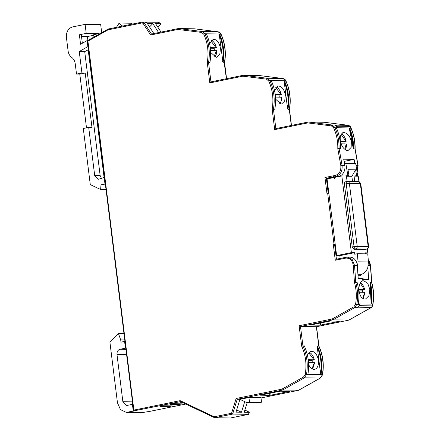 <?xml version="1.0" encoding="UTF-8"?>
<svg xmlns="http://www.w3.org/2000/svg" width="440" height="440" viewBox="0 0 440 440"><rect width="100%" height="100%" fill="white"/><g stroke="black" fill="none" stroke-linecap="round" stroke-linejoin="round"><path stroke-width="0.66" d="M209.632 43.824L213.142 39.342L213.84 39.281C217.217 39.897 219.412 42.922 220.429 48.362L219.83 54.241L216.777 57.206L216.079 57.272L210.639 52.382M214.39 50.402L214.082 48.263L216.381 47.79A9.114 5.39 78.5 0 0 215.672 45.452A9.114 5.39 78.5 0 0 211.354 40.343M274.533 90.558L278.036 86.075L278.735 86.014C282.111 86.63 284.312 89.656 285.329 95.095L284.724 100.969L281.677 103.939L280.978 104L275.534 99.116M279.285 97.136L278.977 94.991L281.276 94.523A9.114 5.39 78.5 0 0 280.566 92.186A9.114 5.39 78.5 0 0 276.249 87.071M345.23 149.584A9.114 5.39 78.5 0 0 346.511 144.062A9.114 5.39 78.5 0 0 346.506 143.957L341.105 143.82M344.179 143.869L343.871 141.724L346.17 141.257L345.461 138.919A9.114 5.39 78.5 0 0 341.506 133.969M351.379 141.592L351.137 147.422L348.282 150.321L346.22 150.364L346.17 150.079C343.349 148.676 341.44 145.783 340.434 141.411C339.752 137.049 340.555 134.211 342.843 132.897A911.356 728.799 -89.1 0 0 342.788 132.616L344.157 132.638C347.6 133.227 350.009 136.208 351.379 141.592M358.023 275.726L360.08 275.732L361.62 274.263A11.391 9.108 90.9 0 0 367.802 267.531A911.356 728.799 -89.1 0 1 368.671 279.538L362.329 278.746M324.968 177.507L333.79 175.709L334.246 177.925L334.147 175.637L335.395 175.384C339.433 174.004 341.236 170.715 340.802 165.523L337.793 148.676C337.97 141.157 336.556 134.151 333.559 127.655L331.353 125.889L307.731 122.914L274.697 129.641L272.151 109.208C273.834 99.22 272.673 89.809 268.68 80.966L266.459 79.156L242.831 76.18L209.798 82.907L207.257 62.475C208.934 52.492 207.779 43.076 203.786 34.232L201.559 32.423L177.936 29.453L150.607 35.013L143.088 23.402L142.071 22.919L108.031 29.849L87.923 41.146L133.876 410.086L180.163 400.659L214.148 416.796L231.572 413.248L236.126 398.486L281.82 389.186L303.55 376.976L305.228 374.374C306.878 364.381 305.69 354.976 301.664 346.154L299.118 325.716L332.151 318.989L353.887 306.784L355.553 304.222C356.824 296.863 356.466 289.641 354.47 282.562L353.238 265.359C352.391 260.249 349.877 257.84 345.702 258.132L335.269 260.255L333.273 244.2L333.993 244.057L327.685 193.413L326.964 193.562L324.968 177.507L326.343 178.266L329.082 178.316L333.625 177.386M327.685 193.413L328.229 193.424L326.343 178.266L333.553 176.803M333.993 244.057L334.538 244.063L336.424 259.21L335.269 260.255M333.273 244.2L334.538 244.063M345.702 258.132L346.066 257.246L336.353 259.226L346.005 257.268M354.47 282.562L357.104 282.398A40.101 32.065 -89.1 0 1 358.276 303.881L371.135 304.09A911.356 728.799 -89.1 0 0 371.047 302.159A911.356 728.799 -89.1 0 0 370.084 284.532L370.233 282.607C372.02 288.986 372.504 295.532 371.679 302.231L371.135 304.09M332.151 318.989L332.904 319.88L349.052 319.979M299.118 325.716L300.498 326.48L316.476 326.711M301.664 346.154L304.277 345.868A40.101 32.065 -89.1 0 1 307.857 374.589L306.488 374.567C308.171 364.408 306.977 354.833 302.913 345.846L300.498 326.48L332.904 319.88L354.728 307.626L356.813 304.425C358.105 296.934 357.748 289.586 355.735 282.375A911.356 728.799 -89.1 0 0 354.508 265.271L352.204 259.501L347.408 257.125L346.137 257.24M305.228 374.374L306.488 374.567L304.398 377.817L303.55 376.976M281.82 389.186L282.574 390.071L298.722 390.17M236.126 398.486L237.204 399.311L239.938 399.355L248.941 397.524L260.975 397.716L261.536 402.215L258.77 402.776L246.736 402.584L249.502 402.017L248.941 397.524M231.572 413.248L232.645 414.073L248.512 414.326L249.31 412.308M214.148 416.796L214.615 417.742L230.621 417.973M180.163 400.659L180.494 401.577L214.615 417.742L232.645 414.073L237.204 399.311L282.574 390.071L304.398 377.817L320.26 378.076L322.344 374.875C324.038 364.7 322.85 355.108 318.775 346.099L317.411 346.077L317.295 347.364L320.551 373.511C321.866 364.309 320.777 355.591 317.295 347.364M133.876 410.086L133.815 411.136L133.27 411.131L132.429 404.382L132.798 404.388M87.923 41.146L87.494 40.711L133.612 410.927L180.582 401.616M108.031 29.849L108.301 28.985L142.434 22.039L142.071 22.919M87.538 40.629L108.301 28.985M150.607 35.013L151.388 34.045L178.398 28.545L194.403 28.803M177.936 29.453L178.464 28.54L202.186 31.526L218.053 31.779L194.332 28.798M203.786 34.232L204.963 33.781L202.186 31.526L201.559 32.423M207.257 62.475L209.913 62.53C211.591 52.365 210.403 42.79 206.333 33.803L219.191 34.012L219.945 35.085C223.63 43.813 224.659 53.037 223.042 62.739L224.411 62.761C226.094 52.586 224.895 42.994 220.814 33.996L218.13 31.79M209.798 82.907L210.953 81.873L208.544 62.508C210.227 52.344 209.033 42.768 204.963 33.781L206.333 33.803M242.831 76.18L243.293 75.279L210.881 81.879L243.221 75.3M268.68 80.966L269.863 80.514L267.08 78.254L243.364 75.273L259.298 75.537M272.151 109.208L274.808 109.258C276.49 99.099 275.297 89.524 271.227 80.537L269.863 80.514C273.928 89.502 275.121 99.077 273.438 109.236L275.853 128.596L274.697 129.641M307.731 122.914L308.187 122.012L275.776 128.612L308.121 122.034M337.793 148.676L340.439 148.61C340.599 141.163 339.229 134.2 336.336 127.721L349.19 127.93L350.174 129.597L349.575 129.8A911.356 728.799 -89.1 0 0 349.19 127.93M334.147 175.637L335.527 176.402L338.289 176.655M345.312 175.989L347.853 175.472L345.846 163.433L355.696 163.592L357.704 175.632L354.063 176.132L356.609 175.615L355.658 169.812L347.996 169.691L348.948 175.489L346.401 176.011L341.836 175.934L334.834 177.359L334.389 178.398L333.713 177.59L327.074 178.943L336.622 255.618L339.823 255.668L340.17 258.445M333.79 175.709L333.724 176.764M344.113 161.398L354.118 159.363L343.723 159.192A911.356 728.799 90.9 0 1 344.8 165.38A9.114 7.288 90.9 0 1 338.789 176.336L338.261 176.446M354.855 163.576A911.356 728.799 -89.1 0 0 354.118 159.363M358.193 278.223L360.872 278.559M367.802 267.531L368.451 261.998L358.056 261.828L357.407 267.361A911.356 728.799 90.9 0 1 358.209 278.438L362.324 278.625A911.356 728.799 -89.1 0 1 362.379 279.439L368.671 279.538M357.407 267.361A911.356 728.799 -89.1 0 0 357.247 265.315A9.114 7.288 -89.1 0 0 350.141 257.169L346.066 257.246M364.881 299.035L363.512 299.013A911.356 728.799 -89.1 0 0 363.5 298.722C358.094 296.863 357.269 282.755 362.483 281.067L362.466 280.781L363.831 280.803L367.741 283.333L369.82 289.416L368.94 295.768L365.585 298.969L364.881 299.035M359.32 305.673L358.292 307.202L357.462 307.67A4.554 3.647 -89.1 0 0 359.546 304.469A40.101 32.065 90.9 0 1 359.32 305.673L372.449 305.882C374.006 298.012 373.725 290.263 371.602 282.634L370.233 282.607M320.012 325.209L339.845 321.173L330.27 321.019L310.437 325.055L320.012 325.209L320.194 323.07M307.582 355.889A9.114 5.39 -101.5 0 1 311.086 351.411A9.114 5.39 -101.5 0 1 311.784 351.346A9.114 5.39 -101.5 0 1 318.291 359.843A9.114 5.39 -101.5 0 1 314.727 369.27A9.114 5.39 -101.5 0 1 314.028 369.336A9.114 5.39 -101.5 0 1 308.589 364.452M320.711 374.798L321.184 373.593L320.551 373.511L320.711 374.798L307.857 374.589M269.676 395.406L289.514 391.364L279.939 391.209L260.464 395.175L269.676 395.406L269.863 393.261M230.478 418L248.512 414.326L249.123 412.352L244.2 412.269L247.187 402.589M244.734 401.632L241.461 412.225L235.994 412.137L239.938 399.355L246.736 402.584M168.988 406.566L159.957 406.417L163.196 405.757L172.227 405.906L168.988 406.566L168.894 405.851M179.069 404.509L170.038 404.366L173.283 403.706L182.309 403.849L179.069 404.509L178.981 403.799M182.111 402.341L180.125 402.309L181.467 402.039M125.796 348.178L125.428 348.172L124.586 341.423L120.984 342.155L120.703 339.911L118.421 333.459L109.901 342.106L117.464 402.82L120.472 409.618L126.286 412.374L133.27 411.131M149.842 411.361L141.878 412.627L126.286 412.379M124.955 341.429L124.586 341.423M105.347 184.03L104.984 184.024L104.165 177.485L104.533 177.49M88.237 46.657L87.874 46.651L87.114 40.601L87.582 40.607M101.689 32.681L100.689 24.629L85.096 24.376L86.218 33.369L79.376 34.76L80.559 44.281L87.114 40.601M153.846 33.545L147.34 23.502L152.812 23.59L158.631 32.571M222.607 61.446C223.922 52.239 222.833 43.527 219.351 35.299L223.042 62.739M219.945 35.085L219.351 35.299L219.191 34.012M289.113 109.478L287.936 109.472L287.502 108.18L284.086 80.74L271.227 80.537M331.353 125.889L331.98 124.988L308.259 122.007L324.192 122.271M334.714 125.032L335.616 125.147L336.963 126.192L337.475 127.248L334.714 125.032L331.98 124.988L334.736 127.204L337.475 127.248M350.174 129.597C352.589 135.641 353.722 142.048 353.573 148.825L354.756 148.951M353.573 148.825L352.946 146.938A911.356 728.799 -89.1 0 0 349.575 129.8C351.731 135.185 352.853 140.899 352.946 146.938M248.99 412.038L244.998 410.141L244.992 409.706M157.751 27.038L160.452 24.299L160.468 23.711L160.066 23.095L160.05 23.678M357.918 274.208L361.62 274.263M358.056 261.828L357.357 253.715L354.783 254.238L354.585 252.665L339.823 255.668M371.679 302.231L371.047 302.159C371.784 296.186 371.465 290.307 370.084 284.532M337.75 321.139L338.014 321.547L337.733 321.139M320.469 323.015L320.37 325.138M312.686 369.05L314.661 362.555L308.484 362.406M312.334 362.466L312.026 360.322L314.325 359.854L313.616 357.517A9.114 5.39 78.5 0 0 309.298 352.402M314.32 359.849A9.114 5.39 78.5 0 0 313.616 357.517M318.775 346.099L316.366 326.733L348.772 320.139L371.421 307.417L358.292 307.202M287.419 391.331L287.683 391.738L287.397 391.331M270.132 393.206L270.039 395.329M249.502 402.017L261.536 402.215M241.461 412.225L236.649 410.009M236.781 409.574L236.792 410.009M125.428 348.172L120.026 349.267L125.939 349.366M126.599 354.657L116.985 354.497L122.865 401.72L126.396 405.543L132.429 404.382M85.096 24.376L72.496 26.939C68.211 28.391 66.187 31.878 66.413 37.4L68.09 50.892C68.492 53.735 69.685 55.891 71.665 57.365C73.651 58.834 74.838 60.995 75.24 63.839L76.516 74.08L81.917 72.98L79.244 51.497L87.874 46.651M79.376 34.76L81.29 34.793L82.346 43.279M87.89 40.431L87.406 36.553L81.499 36.46M93.748 35.266L87.406 36.553M214.742 56.991A9.114 5.39 78.5 0 0 216.716 50.595A9.114 5.39 78.5 0 0 216.716 50.49L210.535 50.342M224.213 62.75L226.397 78.722M279.637 103.725A9.114 5.39 78.5 0 0 281.617 97.328A9.114 5.39 78.5 0 0 281.611 97.224L275.435 97.075M284.086 80.74L284.84 81.818C288.525 90.547 289.559 99.764 287.936 109.472M287.502 108.18C288.816 98.972 287.733 90.261 284.245 82.033L284.84 81.818M346.17 141.251A9.114 5.39 78.5 0 0 345.461 138.919M160.672 23.793L155.546 23.634L161.024 32.087M363.259 298.606L364.991 292.358L359.249 292.221M362.665 292.276L362.357 290.131L364.656 289.663A9.114 5.39 78.5 0 0 363.946 287.32A9.114 5.39 78.5 0 0 360.569 282.711M336.622 255.618L351.384 252.61L341.836 175.934M355.157 176.149L358.248 176.198L358.925 181.649M367.307 248.919L367.802 252.874L365.057 253.435M361.273 274.335L357.924 274.28M368.451 261.998L367.752 253.88L357.357 253.715M344.509 163.702L345.846 163.433M354.585 252.665L351.384 252.61M364.656 289.663L363.946 287.32M116.985 354.497C116.87 351.736 117.887 349.993 120.026 349.267M124.773 339.972L120.703 339.911M79.244 51.497L84.717 51.585L88.611 49.654M104.165 177.485L98.219 179.339L94.688 175.511L100.161 175.604L84.717 51.585M86.218 33.369L99.072 33.578L93.671 34.678L93.962 37.021M99.143 34.111L99.072 33.578M81.917 72.98L85.201 73.029L91.982 127.446L88.699 127.391L94.688 175.511M76.516 74.08L79.8 74.129L85.201 73.029M106.046 189.613L100.617 189.524L90.288 184.619L83.297 128.491L88.699 127.391M86.493 127.842L79.8 74.129M121.864 26.224L119.18 23.034L116.463 27.324M216.381 47.79L215.672 45.452M281.276 94.523L280.566 92.186M104.984 184.024L101.019 184.828L105.457 184.905M354.739 181.549L354.063 176.132M365.178 249.392L353.892 249.288L352.242 247.016L344.405 184.052C344.317 182.699 344.68 181.957 345.488 181.83M346.401 176.011L347.083 181.484M365.107 253.836L364.98 252.83L367.802 252.874M356.609 175.615L357.704 175.632M347.853 175.472L348.948 175.489M358.908 289.52L364.375 289.608L360.272 283.162M308.215 359.706L314.039 359.805L308.825 352.952M118.421 333.459L123.97 333.548M100.161 175.604L101.442 178.404M104.093 177.513L88.165 49.648M100.617 189.524L101.019 184.828M132.66 24.024L130.944 23.221L119.18 23.029M210.271 47.647L216.095 47.74L210.876 40.892M275.171 94.375L280.99 94.474L275.776 87.621M340.384 141.114L345.889 141.202L341.154 134.481M346.434 176.237L351.874 176.325L355.658 169.812M358.941 290.076L362.357 290.131M308.286 360.261L312.026 360.322M152.812 23.59L149.545 26.906M210.337 48.202L214.082 48.263M275.237 94.93L278.977 94.991M340.489 141.669L343.871 141.724M352.517 181.511L351.874 176.325M353.238 265.359L357.247 265.315M355.553 304.222L359.546 304.469M353.887 306.784L354.728 307.626L357.462 307.67M142.368 22.055L108.367 28.98M143.088 23.402L144.205 22.836L142.434 22.039M151.454 34.034L144.205 22.836L146.938 22.88L147.34 23.502M178.327 28.567L151.459 34.04M266.459 79.156L267.08 78.254L282.948 78.513L259.232 75.532M333.559 127.655L334.736 127.204C337.788 133.81 339.229 140.938 339.075 148.588A911.356 728.799 -89.1 0 1 342.062 165.336L344.8 165.38M340.802 165.523L342.062 165.336C342.54 171.1 340.538 174.757 336.055 176.292L338.789 176.336M335.395 175.384L336.055 176.292L335.527 176.402L335.627 177.199M334.4 177.661L334.862 177.584M334.037 177.733L333.74 177.815M371.602 282.634A911.356 728.799 -89.1 0 0 370.375 265.529L368.302 265.49M298.507 390.324L261.008 397.958L298.441 390.33L320.534 377.9M127.87 412.231L143.462 412.484M149.683 411.395L185.719 404.058M145.239 22.072L146.938 22.88L160.066 23.095L158.367 22.286M220.726 34.469L220.814 33.996L207.702 33.825M291.291 125.45L289.305 109.494C290.989 99.314 289.79 89.727 285.709 80.729L283.025 78.524M335.616 125.147L348.744 125.356L324.126 122.26M356.032 165.561L357.929 165.589A911.356 728.799 -89.1 0 0 354.937 148.847C355.097 141.399 353.727 134.437 350.834 127.958L350.097 126.407L336.963 126.192M357.115 172.046L357.764 165.798M371.712 307.208L372.29 305.673M311.784 351.346L310.42 351.62M309.221 374.616L322.179 374.693M317.411 346.077C321.305 354.662 322.564 363.836 321.184 373.593M272.596 80.559L285.709 80.729L285.626 81.202M350.097 126.407L350.026 126.901L350.097 126.407L348.832 125.373M350.834 127.958L350.746 128.42L350.834 127.958M342.815 132.913L344.157 132.638M370.2 265.634L368.286 260.007M142.819 22L158.686 22.259L160.649 23.766M362.45 281.083L363.831 280.803M364.711 292.309L362.714 298.276M314.375 362.5L312.037 368.731M122.865 401.72L132.484 401.874M123.343 25.922L121.825 25.9M216.431 50.435L214.093 56.667M346.225 143.902L344.795 149.276M352.242 247.016L354.046 246.648L346.203 183.689A2.277 1.348 -101.5 0 1 347.116 181.478A2.277 1.348 -101.5 0 1 347.292 181.462A2.277 1.821 90.9 0 1 347.606 181.434A2.277 1.821 90.9 0 1 349.371 183.343L344.405 184.052M364.837 249.464L366.636 249.095L355.691 248.919A2.277 1.348 -101.5 0 1 354.046 246.648L357.214 246.301L349.371 183.343L360.316 183.519L368.154 246.483L357.214 246.301A2.277 1.821 -89.1 0 1 355.691 248.919L353.892 249.288M366.812 249.079A2.277 1.348 -101.5 0 1 366.636 249.095A2.277 1.821 -89.1 0 0 368.154 246.483L368.616 246.565C368.599 247.924 367.994 248.76 366.812 249.079L365.007 249.447M360.773 183.607L360.316 183.519A2.277 1.821 -89.1 0 0 358.55 181.61L360.773 183.607L368.616 246.565M333.652 177.601L333.52 176.556M371.784 282.667C373.907 290.274 374.187 298.001 372.636 305.85L371.575 307.379L348.931 320.095M316.426 326.728L348.843 320.127M318.962 346.159L316.541 326.706M298.595 390.291L320.414 378.037L322.531 374.841C324.225 364.705 323.032 355.141 318.962 346.154M230.549 417.995L248.578 414.32M149.76 411.389L185.735 404.063M226.573 78.683L224.587 62.761C226.276 52.624 225.082 43.06 221.007 34.073C220.616 33.006 219.643 32.241 218.086 31.785L194.37 28.798M291.467 125.417L289.487 109.494C291.175 99.352 289.982 89.793 285.901 80.806C285.516 79.734 284.543 78.975 282.986 78.518L259.264 75.532M355.118 148.874C355.284 141.455 353.92 134.508 351.027 128.035L350.29 126.484L348.777 125.362L324.159 122.265M355.124 148.869L358.116 165.632L357.159 172.298M368.269 259.837L369.683 262.064L370.563 265.551L371.789 282.673M345.318 181.847L347.606 181.434L358.55 181.61"/></g></svg>
